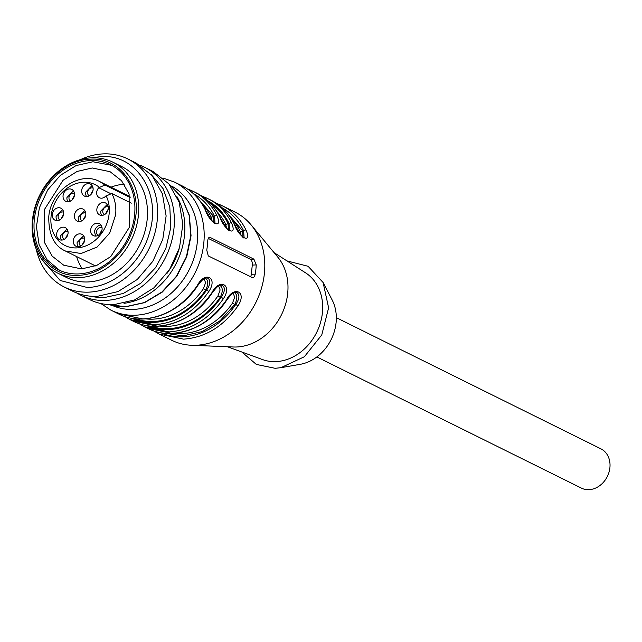 <?xml version="1.0" encoding="UTF-8"?>
<svg xmlns="http://www.w3.org/2000/svg" width="642" height="642" viewBox="0 0 642 642"><rect width="100%" height="100%" fill="white"/><g stroke="black" fill="none" stroke-linecap="round" stroke-linejoin="round"><path stroke-width="0.96" d="M124.227 184.238A52.179 42.95 -63.6 0 0 111.01 187.183M76.615 256.567A52.179 42.95 -63.6 0 0 82.264 268.87M111.796 193.507A38.721 31.875 116.4 0 1 115.616 214.974L109.694 233.03L97.159 247.01L81.061 253.518L65.324 250.966C54.145 245.99 48.623 234.643 48.76 216.916C50.557 191.043 79.544 170.451 99.727 181.59L104.959 185.008L98.788 187.729A6.436 5.296 116.4 0 0 96.701 192.191A6.436 5.296 116.4 0 0 99.349 197.736A6.436 5.296 116.4 0 0 105.625 196.219L111.796 193.507L131.289 203.169M104.959 185.008L130.149 197.503M63.638 213.963A6.669 5.489 116.4 0 1 54.971 220.166A6.669 5.489 116.4 0 1 52.235 214.412A6.669 5.489 116.4 0 1 60.902 208.209A6.669 5.489 116.4 0 1 63.638 213.963M74.472 195.136A6.669 5.489 116.4 0 1 65.805 201.339A6.669 5.489 116.4 0 1 63.068 195.593A6.669 5.489 116.4 0 1 71.735 189.39A6.669 5.489 116.4 0 1 74.472 195.136M93.098 189.871A6.669 5.489 116.4 0 1 84.431 196.075A6.669 5.489 116.4 0 1 81.694 190.321A6.669 5.489 116.4 0 1 90.361 184.126A6.669 5.489 116.4 0 1 93.098 189.871M85.803 214.853A6.669 5.489 116.4 0 1 77.136 221.057A6.669 5.489 116.4 0 1 74.4 215.303A6.669 5.489 116.4 0 1 83.067 209.099A6.669 5.489 116.4 0 1 85.803 214.853M108.273 208.714A6.669 5.489 116.4 0 1 99.606 214.918A6.669 5.489 116.4 0 1 96.87 209.164A6.669 5.489 116.4 0 1 105.537 202.96A6.669 5.489 116.4 0 1 108.273 208.714M102.07 229.403A6.669 5.489 116.4 0 1 93.403 235.598A6.669 5.489 116.4 0 1 90.666 229.852A6.669 5.489 116.4 0 1 99.333 223.649A6.669 5.489 116.4 0 1 102.07 229.403M84.672 240.076A6.669 5.489 116.4 0 1 76.005 246.279A6.669 5.489 116.4 0 1 73.268 240.525A6.669 5.489 116.4 0 1 81.935 234.322A6.669 5.489 116.4 0 1 84.672 240.076M68.052 233.399A6.669 5.489 116.4 0 1 59.385 239.602A6.669 5.489 116.4 0 1 56.648 233.848A6.669 5.489 116.4 0 1 65.315 227.645A6.669 5.489 116.4 0 1 68.052 233.399M57.154 220.647A6.669 5.489 116.4 0 1 56.119 216.338L62.603 209.661M67.988 201.821A6.669 5.489 116.4 0 1 66.945 197.511L73.437 190.835M86.614 196.556A6.669 5.489 116.4 0 1 85.571 192.247L92.055 185.57M79.319 221.53A6.669 5.489 116.4 0 1 78.276 217.221L84.76 210.544M101.789 215.399A6.669 5.489 116.4 0 1 100.754 211.09L107.238 204.413M101.035 225.093A6.669 5.489 116.4 0 0 94.543 231.77L95.586 236.079M78.188 246.753A6.669 5.489 116.4 0 1 77.152 242.451L83.637 235.766M61.568 240.076A6.669 5.489 116.4 0 1 60.525 235.775L67.017 229.09M63.614 212.221A4.285 3.531 -63.6 0 0 58.149 216.258A4.285 3.531 -63.6 0 0 59.802 219.901M74.448 193.394A4.285 3.531 -63.6 0 0 68.983 197.431A4.285 3.531 -63.6 0 0 70.636 201.074M93.066 188.13A4.285 3.531 -63.6 0 0 87.609 192.167A4.285 3.531 -63.6 0 0 89.262 195.81M85.771 213.104A4.285 3.531 -63.6 0 0 80.314 217.14A4.285 3.531 -63.6 0 0 81.967 220.784M108.249 206.973A4.285 3.531 -63.6 0 0 102.784 211.009A4.285 3.531 -63.6 0 0 104.437 214.653M102.046 227.653A4.285 3.531 -63.6 0 0 96.581 231.69A4.285 3.531 -63.6 0 0 98.234 235.333M84.648 238.326A4.285 3.531 -63.6 0 0 79.183 242.371A4.285 3.531 -63.6 0 0 80.836 246.006M68.028 231.65A4.285 3.531 -63.6 0 0 62.563 235.694A4.285 3.531 -63.6 0 0 64.216 239.338M61.52 218.553A4.285 3.531 116.4 0 1 61.544 217.943L63.582 214.396M72.353 199.734A4.285 3.531 116.4 0 1 72.377 199.116L74.416 195.569M90.979 194.462A4.285 3.531 116.4 0 1 91.004 193.852L93.042 190.305M83.685 219.444A4.285 3.531 116.4 0 1 83.709 218.826L85.747 215.279M106.155 213.305A4.285 3.531 116.4 0 1 106.179 212.695L108.217 209.148M99.951 233.993A4.285 3.531 116.4 0 1 99.975 233.375L102.014 229.828M82.553 244.666A4.285 3.531 116.4 0 1 82.577 244.048L84.616 240.509M65.933 237.989A4.285 3.531 116.4 0 1 65.957 237.371L67.996 233.832M226.337 300.103L226.666 300.207C208.209 328.784 172.602 341.48 147.5 328.287L171.904 333.375C193.659 331.818 211.804 320.735 226.337 300.103C233.889 285.04 247.371 291.805 237.973 305.873C223.44 326.505 205.296 337.588 183.54 339.145L159.136 334.057L171.502 340.188A71.479 58.839 -63.6 0 0 191.597 345.268A71.479 58.839 -63.6 0 0 195.906 345.276A71.479 58.839 -63.6 0 0 257.065 299.999A71.479 58.839 -63.6 0 0 251.223 225.013A71.479 58.839 -63.6 0 0 235.012 212.101L222.646 205.97A71.479 58.839 -63.6 0 0 216.659 203.482M241.199 235.783L240.188 231.337A1.91 0.915 153.6 0 0 242.62 230.735L243.599 230.703A1.91 0.915 154.2 0 1 246.038 230.117C252.394 244.634 238.856 237.869 234.394 224.347A71.479 58.839 -63.6 0 0 211.009 200.2L208.104 198.755A71.479 58.839 -63.6 0 0 202.11 196.267L208.104 198.755A71.479 58.839 -63.6 0 1 231.489 222.902C237.853 237.42 224.315 230.655 219.853 217.132A71.479 58.839 -63.6 0 0 196.468 192.985L193.555 191.541A71.479 58.839 -63.6 0 0 187.56 189.061M212.109 221.362L211.09 216.908A1.91 0.915 153.6 0 0 213.529 216.314L214.5 216.274A1.91 0.915 154.2 0 1 216.94 215.688C223.304 230.205 209.765 223.44 205.304 209.918A71.479 58.839 -63.6 0 0 181.919 185.771L174.407 182.047A71.479 58.839 116.4 0 1 200.85 258.22A71.479 58.839 116.4 0 1 135.293 315.222A71.479 58.839 116.4 0 1 110.897 310.134L100.794 303.497M197.246 285.682C182.713 306.306 164.561 317.397 142.813 318.946L118.409 313.858C143.511 327.051 179.11 314.355 197.575 285.786L197.246 285.682C204.79 270.611 218.272 277.384 208.883 291.452C194.349 312.076 176.205 323.167 154.449 324.716L130.045 319.628L132.958 321.072L157.354 326.16C179.11 324.611 197.255 313.521 211.796 292.888C219.339 277.825 232.821 284.599 223.432 298.658C208.891 319.291 190.746 330.381 168.99 331.93L144.594 326.842L147.5 328.287M251.921 277.561C253.486 278.018 254.593 276.879 255.243 274.142A71.479 58.839 -63.6 0 0 256.23 264.921L253.887 259.127L210.247 237.492C208.802 237.026 207.968 238.158 207.743 240.878A71.479 58.839 -63.6 0 1 206.756 250.099L208.281 255.925L252.619 277.713M208.979 237.54L209.589 237.331M191.597 345.268L233.343 346.993A53.374 43.937 -63.6 0 0 236.561 346.993A53.374 43.937 -63.6 0 0 282.223 313.184A53.374 43.937 -63.6 0 0 277.858 257.201L251.223 225.013M234.675 224.917L234.394 224.347M222.429 208.024A69.577 57.274 -63.6 0 1 243.599 230.703L244.096 237.604C243.767 239.249 240.614 234.908 234.643 224.58C229.226 213.545 221.346 205.416 211.009 200.2M207.88 200.81A69.577 57.274 116.4 0 1 229.05 223.488A1.91 0.915 -25.8 0 1 231.489 222.902M210.737 203.634A68.622 56.488 116.4 0 1 228.07 223.528L229.05 223.488L229.555 230.398C229.21 232.035 226.064 227.693 220.094 217.365L219.853 217.132M220.126 217.702L220.094 217.365C214.677 206.331 206.796 198.201 196.468 192.985M205.584 210.488L205.304 209.918M193.33 193.603A69.577 57.274 -63.6 0 1 214.5 216.274L215.006 223.183C214.669 224.828 211.523 220.487 205.552 210.151M206.451 277.898L207.968 278.179C210.801 280.61 210.367 284.55 206.66 290.015L208.883 291.452M132.958 321.072C158.052 334.265 193.659 321.57 212.117 292.993L211.796 292.888M220.992 285.112L222.509 285.393C225.35 287.825 224.909 291.765 221.201 297.222L223.432 298.658M235.542 292.327L237.058 292.6C239.891 295.031 239.458 298.979 235.75 304.436L237.973 305.873M253.887 259.127L250.356 259.264L208.289 238.407M250.356 259.264A4.767 2.472 -92.3 0 1 252.29 265.074L251.311 274.295A4.767 2.472 -92.3 0 1 250.508 276.854M227.42 346.744L262.586 359.592A48.607 40.013 -63.6 0 0 275.835 361.615A48.607 40.013 -63.6 0 0 319.756 324.948A48.607 40.013 -63.6 0 0 305.592 272.85L274.086 252.643M225.278 210.841L242.62 230.735L242.973 237.067M226.658 228.576L225.639 224.122A1.91 0.915 -26.4 0 0 228.07 223.528L228.432 229.852M196.187 196.42L213.529 216.314L213.882 222.638M205.328 278.171L205.584 278.283C208.401 280.57 208.433 284.494 205.681 290.048L203.466 288.595L205.576 282.745L204.429 279.623L203.482 279.174M219.877 285.377L220.134 285.489C222.951 287.785 222.983 291.709 220.23 297.262L218.015 295.81L220.126 289.959L218.978 286.838L218.031 286.388M234.418 292.591L234.675 292.704C237.492 294.999 237.524 298.923 234.771 304.477L232.556 303.024L234.667 297.174L233.519 294.052L232.581 293.603M241.801 352.001L256.359 364.439L275.129 368.299L280.867 367.689L304.364 356.743L321.778 334.907L328.616 307.831L323.103 282.504L308.096 266.286L286.974 260.909M280.867 367.689L300.255 364.319A41.939 34.516 -63.6 0 0 332.155 299.974L323.103 282.496M316.859 356.936L581.427 488.121A21.924 18.048 -63.6 0 0 609.9 467.737A21.924 18.048 -63.6 0 0 600.904 448.838L336.336 317.662M111.708 165.347L92.921 161.76L76.045 165.588L60.38 175.338L47.693 189.928L39.395 207.711L36.425 226.698L39.114 244.754L47.155 259.866L59.65 270.338M92.255 167.979L77.08 171.454L63.02 180.306L44.402 209.581L44.667 242.804L52.203 256.158L63.71 265.194L81.518 268.91L96.693 265.435L110.753 256.583L129.371 227.3L129.106 194.077L121.571 180.731L110.071 171.695L92.255 167.979M78.436 273.925A58.615 48.246 -63.6 0 0 132.188 227.188A58.615 48.246 -63.6 0 0 110.504 164.729A58.615 48.246 -63.6 0 0 90.498 160.556A58.615 48.246 -63.6 0 0 36.738 207.294A58.615 48.246 -63.6 0 0 58.422 269.752A58.615 48.246 -63.6 0 0 78.436 273.925M78.284 275.306C103.659 274.928 129.62 250.195 134.836 221.426C142.364 188.242 120.223 157.017 90.642 159.168C65.267 159.545 39.306 184.286 34.09 213.056C26.563 246.239 48.704 277.464 78.284 275.306M91.806 157.812A61.953 50.991 116.4 0 1 112.952 162.217A61.953 50.991 116.4 0 1 135.871 228.239A61.953 50.991 116.4 0 1 79.062 277.633A61.953 50.991 116.4 0 1 57.916 273.227A61.953 50.991 116.4 0 1 34.989 207.206A61.953 50.991 116.4 0 1 91.806 157.812L101.123 156.608C136.321 153.903 161.559 193.29 149.61 232.292C141.786 262.474 114.059 286.998 87.2 287.488L60.204 280.498L41.602 259.055M57.916 273.227L66.64 277.553A61.953 50.991 -63.6 0 0 87.785 281.958A61.953 50.991 -63.6 0 0 144.602 232.565A61.953 50.991 -63.6 0 0 121.683 166.543L112.952 162.217M80.515 159.593A71.479 58.839 116.4 0 1 103.458 153.879A71.479 58.839 116.4 0 1 127.854 158.967A71.479 58.839 116.4 0 1 154.305 235.141A71.479 58.839 116.4 0 1 88.748 292.142A71.479 58.839 116.4 0 1 64.344 287.054A71.479 58.839 116.4 0 1 36.185 248.992M64.344 287.054L72.835 291.259A71.479 58.839 -63.6 0 0 97.231 296.347L118.024 291.588L137.276 279.463L152.788 261.358L162.787 239.354L166.126 215.953L162.418 193.844L152.098 175.555L136.337 163.172L127.854 158.967M90.891 296.219A69.103 56.881 -63.6 0 0 104.51 297.527L123.248 293.482L140.839 283.194L155.516 267.69L165.837 248.502L170.764 227.557L169.809 206.917L163.076 188.644L151.223 174.552M140.365 165.411A71.479 58.839 116.4 0 1 144.586 167.265A71.479 58.839 116.4 0 1 171.029 243.438A71.479 58.839 116.4 0 1 105.473 300.432A71.479 58.839 116.4 0 1 81.077 295.344A71.479 58.839 116.4 0 1 77.048 293.105M81.077 295.344L89.559 299.557A71.479 58.839 -63.6 0 0 113.963 304.637L134.748 299.878L154.008 287.76L169.52 269.656L179.511 247.643L182.85 224.251L179.15 202.142L168.83 183.845L153.069 171.47L144.586 167.265M98.788 187.729L110.143 193.362M106.099 195.73A33.954 27.951 116.4 0 1 109.124 213.93A33.954 27.951 116.4 0 1 76.607 247.908A33.954 27.951 116.4 0 1 51.079 216.218A33.954 27.951 116.4 0 1 69.577 186.613A33.954 27.951 116.4 0 1 99.253 187.239M171.663 186.06A66.72 54.915 116.4 0 1 194.189 257.386A66.72 54.915 116.4 0 1 133.359 309.412A66.72 54.915 116.4 0 1 112.43 305.52M246.038 230.117A71.479 58.839 -63.6 0 0 222.646 205.97L216.635 203.474M216.94 215.688A71.479 58.839 -63.6 0 0 193.555 191.541L187.544 189.045M135.518 318.769A68.622 56.488 116.4 0 0 205.681 290.048L206.66 290.015A69.577 57.274 116.4 0 1 131.546 318.207M150.067 325.984A68.622 56.488 116.4 0 0 220.23 297.262L221.201 297.222A69.577 57.274 116.4 0 1 146.095 325.422M160.644 332.636A69.577 57.274 -63.6 0 0 235.75 304.436L234.771 304.477L220.086 320.727L202.214 331.577L183.05 335.886L164.609 333.198M256.23 264.921L252.29 265.074M255.243 274.142L251.311 274.295M240.188 231.337A66.72 54.915 -63.6 0 0 231.345 218.665M216.795 211.451A66.72 54.915 116.4 0 1 225.639 224.122M211.09 216.908A66.72 54.915 -63.6 0 0 202.254 204.244M203.466 288.595A66.72 54.915 116.4 0 1 152.997 319.146A66.72 54.915 116.4 0 1 145.421 318.865M218.015 295.81A66.72 54.915 116.4 0 1 167.546 326.361A66.72 54.915 116.4 0 1 159.962 326.08M174.512 333.294A66.72 54.915 -63.6 0 0 182.087 333.567A66.72 54.915 -63.6 0 0 232.556 303.024M179.07 249.104A66.006 54.329 116.4 0 1 167.105 273.251M176.927 196.613A67.908 55.894 116.4 0 1 176.486 262.867A67.908 55.894 116.4 0 1 124.01 303.321M109.1 304.613L125.752 306.772L144.643 302.631L162.257 292.11L176.783 276.301L186.726 256.84L191.051 235.75L189.318 215.206L181.678 197.319L168.926 183.965L181.574 197.311L189.109 215.166L190.77 235.702L186.389 256.8L176.414 276.261L161.872 292.062L144.29 302.583L125.479 306.715A67.908 55.894 116.4 0 1 109.132 304.613M65.324 250.966L95.489 265.924M99.727 181.59L129.885 196.54M174.407 182.047L163.004 178.019M118.409 313.858L110.897 310.134M205.552 210.159C200.127 199.116 192.255 190.995 181.919 185.771M197.575 285.786C203.378 278.235 203.795 278.676 206.539 277.898M124.42 316.362L130.045 319.628M212.117 292.993C217.927 285.441 218.344 285.891 221.089 285.112M138.969 323.568L144.594 326.842M226.666 300.207C232.468 292.656 232.885 293.105 235.63 292.327M153.51 330.782L159.144 334.057"/></g></svg>
